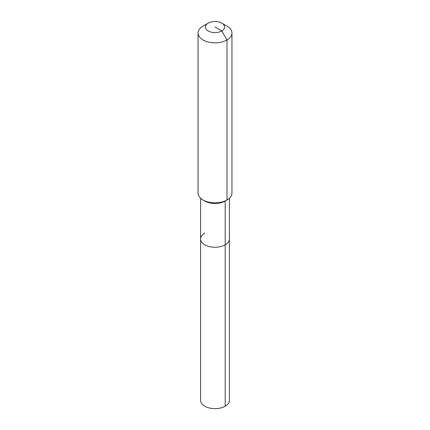 <?xml version="1.0" encoding="UTF-8"?>
<svg xmlns="http://www.w3.org/2000/svg" width="430" height="430" viewBox="0 0 430 430"><rect width="100%" height="100%" fill="white"/><g stroke="black" fill="none" stroke-linecap="round" stroke-linejoin="round"><path stroke-width="0.64" d="M229.405 198.225L229.405 400.346A14.405 8.315 180 0 1 225.186 406.226A14.405 8.315 180 0 1 209.491 408.027A14.405 8.315 180 0 1 200.595 400.346L200.595 238.929A14.405 8.315 180 0 1 204.814 233.049M221.789 23.123A9.6 5.542 180 0 1 221.789 30.965A9.6 5.542 180 0 1 208.211 30.965A9.6 5.542 180 0 1 208.211 23.123A9.6 5.542 180 0 1 221.789 23.123L226.981 26.122A16.947 9.782 180 0 1 231.947 33.04L231.947 193.07A16.947 9.782 180 0 1 226.981 199.988L225.186 201.025L225.186 244.81A14.405 8.315 180 0 0 229.405 238.929A14.405 8.315 180 0 1 225.186 244.81A14.405 8.315 180 0 1 209.491 246.61A14.405 8.315 180 0 1 200.595 238.929A14.405 8.315 180 0 0 209.491 246.61A14.405 8.315 180 0 0 225.186 244.81L225.186 406.226M231.947 33.04A16.947 9.782 180 0 1 226.981 39.958L226.981 199.988L225.186 201.025A14.405 8.315 180 0 1 204.814 201.025L203.019 199.988A16.947 9.782 180 0 1 198.053 193.07L198.053 33.04A16.947 9.782 180 0 1 203.019 26.122L208.211 23.123L203.019 26.122M225.186 201.025L226.981 199.988A16.947 9.782 180 0 1 203.019 199.988M215 27.042L221.789 30.965L226.981 39.958A16.947 9.782 180 0 1 208.518 42.075A16.947 9.782 180 0 1 198.053 33.04M200.595 198.225L200.595 238.929"/></g></svg>
